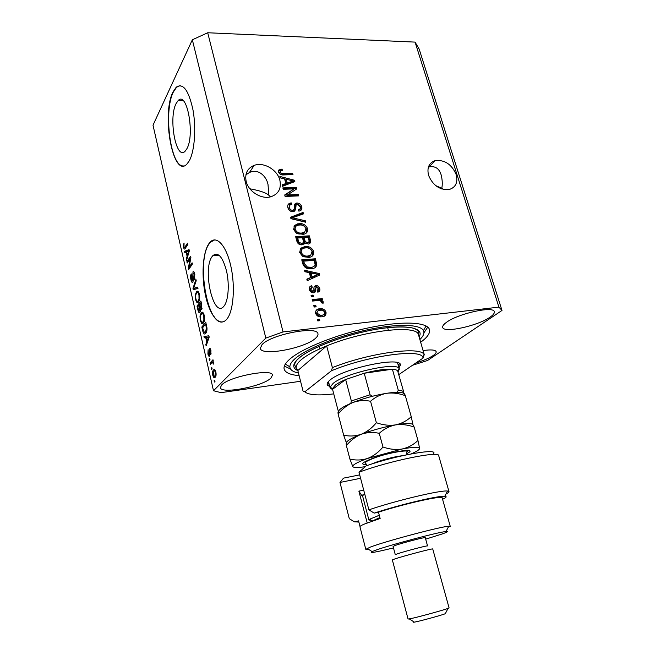 <?xml version="1.0" encoding="UTF-8"?>
<svg xmlns="http://www.w3.org/2000/svg" width="655" height="655" viewBox="0 0 655 655"><rect width="100%" height="100%" fill="white"/><g stroke="black" fill="none" stroke-linecap="round" stroke-linejoin="round"><path stroke-width="0.98" d="M176.08 103.596C168.179 118.424 176.236 161.179 185.177 151.141L186.79 148.881C195.165 135.167 187.019 90.382 178.119 100.616L176.08 103.596M212.22 256.416C202.059 269.148 213.555 319.329 223.871 306.245L223.969 306.122C228.341 300.989 229.627 284.63 226.573 271.17C222.659 256.744 218.074 251.577 212.834 255.655L212.22 256.416M208.839 243.766C202.501 252.969 201.232 277.27 205.785 296.707C210.239 316.259 219.851 327.344 226.695 319.312L226.745 319.255C233.409 311.69 235.481 286.743 230.822 266.102C226.262 245.363 216.461 234.883 209.96 242.334L208.839 243.766M214.693 239.861L210.345 242.309L209.223 243.742C196.336 260.395 206.906 324.536 222.332 322.014M172.969 92.028C161.155 114.969 173.354 179.216 186.962 164.028L189.246 160.868C194.543 151.51 196.361 128.552 193.004 110.007C188.697 90.267 183.105 82.661 176.228 87.205L172.969 92.028M180.174 85.559L176.604 87.205L173.346 92.028C163.226 111.718 170.652 167.099 183.318 165.92M435.632 185.57L441.798 188.255C442.592 184.399 442.387 179.969 441.175 174.967C439.21 168.417 435.166 165.748 429.025 166.968L428.362 167.213M456.15 174.5C451.688 164.331 444.737 159.689 435.288 160.581C428.992 162.751 426.757 167.696 428.591 175.401C432.865 185.39 439.661 190.114 448.97 189.573C455.716 187.51 458.115 182.491 456.15 174.5M249.891 188.787C259.978 190.671 266.29 192.832 268.837 195.28L268.01 184.464C266.487 176.277 258.135 168.098 249.358 172.584L245.912 174.779M279.873 180.272C277.458 169.784 263.703 161.728 254.206 165.363C247.369 168.229 244.683 173.567 246.157 181.378C248.409 191.547 261.41 199.603 270.826 196.77C278.481 194.093 281.494 188.591 279.873 180.272M221.627 385.001L220.391 387.645C220.923 394.441 262.532 386.483 270.859 378.156L272.488 375.118C272.627 368.208 228.914 376.568 221.627 385.001M415.933 362.927C423.343 360.659 429.033 358.228 433.02 355.632C435.354 354.044 436.402 352.717 436.156 351.669C435.346 349.811 430.982 349.451 423.073 350.572M446.35 322.432C443.599 324.43 442.387 326.075 442.714 327.369C443.435 333.395 477.782 325.92 490.038 317.176C493.223 315.006 494.648 313.205 494.304 311.772C494.026 305.607 457.771 313.598 446.35 322.432M262.057 344.604L260.322 348.362C261.198 356.566 305.443 348.231 315.669 338.152C317.47 336.539 318.232 335.098 317.945 333.853C317.814 325.51 271.031 334.353 262.057 344.604M420.657 342.254C427.338 337.39 430.278 333.19 429.492 329.661C427.699 322.023 402.645 320.663 369.191 327.697C335.786 334.672 301.112 348.747 289.289 359.587C285.236 363.279 283.517 366.432 284.147 369.043C285.252 372.687 290.247 374.881 299.122 375.618M443.902 189.541L441.798 188.255L441.683 188.951M270.564 196.836L268.837 195.28M412.478 365.285L427.559 360.487L501.992 310.437L419.175 49.125L415.073 42.108L207.717 32.75L192.341 39.791L265.824 338.086L213.497 390.74L221.013 392.648L300.555 381.276M294.021 188.877L283.23 189.287L282.862 187.895L296.396 187.395L296.789 188.869L287.504 194.936L298.295 194.502L298.664 195.886L285.105 196.451L284.712 194.953L294.021 188.877L284.827 195.386M292.973 211.745C290.337 211.622 288.634 210.263 287.873 207.668C287.308 205.261 288.11 203.73 290.296 203.066L291.287 202.919L291.835 204.319L291.279 204.425C289.698 204.884 289.109 205.981 289.502 207.709C289.919 209.338 290.943 210.214 292.564 210.337L292.949 210.288C294.103 209.592 294.529 208.437 294.242 206.833C294.038 204.95 294.734 203.705 296.33 203.107L297.002 203.017C299.425 203.115 301.005 204.36 301.742 206.751C302.291 208.994 301.546 210.402 299.507 211L298.811 211.098L298.664 209.633C300.055 209.289 300.563 208.372 300.178 206.874L297.345 204.417L296.085 204.925L295.675 209.494L292.973 211.745M305.688 222.225L290.943 218.68L290.558 217.214L303.085 212.449L303.47 213.89L292.335 217.787L305.304 220.76L305.688 222.225M293.596 229.455L294.685 225.279L298.999 223.625C302.987 223.24 305.852 224.911 307.58 228.628C307.973 231.895 306.532 233.802 303.249 234.334L296.756 233.377L293.596 229.455M299.638 252.486L300.719 248.22L305.05 246.493C309.054 246.051 311.927 247.713 313.671 251.471C314.023 255.049 312.369 257.038 308.702 257.431L302.823 256.433L299.638 252.486M309.324 272.627L304.886 271.743L304.485 270.22L319.386 273.561L319.763 274.985L307.228 280.684L306.827 279.153L310.626 277.556L309.324 272.627M319.787 320.704L317.798 320.925L317.405 319.419L319.386 319.198L319.787 320.704M415.073 42.108L498.913 307.138L283.042 331.921L265.824 338.086M207.717 32.75L283.042 331.921M322.006 316.791L320.86 316.856C318.338 316.938 316.586 315.759 315.62 313.327C315.415 310.437 316.807 308.906 319.779 308.751L320.696 308.693C323.251 308.587 325.027 309.766 326.034 312.222C326.264 315.063 324.921 316.594 322.006 316.791M316.136 306.827L314.146 307.031L313.761 305.541L315.743 305.336L316.136 306.827M317.798 300.539L312.582 301.063L312.189 299.572L322.227 298.582L322.62 300.064L321.024 300.219L323.259 301.791L323.103 303.249L321.523 302.839L321.433 301.808L319.918 300.604L317.798 300.539M313.434 296.584L311.461 296.781L311.068 295.29L313.049 295.102L313.434 296.584M313.548 292.777L313.311 292.793C311.289 292.703 309.979 291.631 309.381 289.575C308.947 287.488 309.717 286.21 311.69 285.752L312.255 287.209L310.847 289.543L312.91 291.319L313.737 290.894L313.917 289.445C313.63 287.373 314.334 286.071 316.029 285.547L316.078 285.539C317.978 285.596 319.198 286.595 319.746 288.552C320.229 290.517 319.575 291.729 317.781 292.179L317.216 290.722L318.33 288.732L316.619 286.996L315.915 287.545L315.784 289.248C316.062 291.254 315.317 292.433 313.548 292.777M311.199 268.738C307.203 269.311 304.411 267.715 302.839 263.957L301.75 259.822L315.44 258.774L316.823 264.931C316.046 267.445 314.171 268.714 311.199 268.738M301.93 244.872C299.237 244.937 297.526 243.627 296.797 240.958L295.675 236.692L309.316 235.825L310.454 240.082C311.043 242.219 310.355 243.545 308.39 244.053L304.78 242.743L301.93 244.872M284.598 178.905L280.225 177.873L279.849 176.432L294.496 180.248L294.848 181.591L282.444 186.323L282.068 184.882L285.826 183.564L284.598 178.905M278.522 172.044L278.932 169.948L282.002 169.072L282.534 170.439L280.987 170.677L280.127 172.069L281.511 173.411L292.629 173.272L292.998 174.639L283.852 174.918C281.355 175.253 279.579 174.296 278.522 172.044M190.114 258.643L187.183 263.023L186.896 261.754L190.58 256.22L190.892 257.587L189.123 267.174L192.087 262.802L192.39 264.088L188.673 269.541L188.362 268.182L190.114 258.643L190.703 258.602M192.93 282.149L192.824 282.28C192.087 282.804 191.465 281.977 190.949 279.8C190.409 277.139 190.515 275.165 191.26 273.872L191.416 279.284L192.554 280.962L193.004 271.809C193.684 271.301 194.265 272.054 194.748 274.077L194.494 279.513L194.314 274.748L193.241 273.176L192.881 274.208L193.389 278.973L192.93 282.149M197.99 288.437L193.291 289.739L192.988 288.405L195.91 279.398L196.222 280.741L193.561 288.397L197.679 287.087L197.99 288.437M195.477 299.572L195.223 295.094L196.484 291.745C197.54 290.476 198.506 291.319 199.407 294.3C199.988 297.984 199.701 300.53 198.563 301.93L196.893 302.479L195.477 299.572L196.058 299.515M200.242 320.442L199.996 315.947L201.183 312.795C202.28 311.403 203.304 312.271 204.254 315.391C204.843 319.108 204.556 321.638 203.386 322.972L201.691 323.423L200.242 320.442L200.831 320.385M205.719 337.538L204.286 337.824L203.967 336.449L208.888 335.802L209.191 337.112L206.137 345.914L205.817 344.53L206.743 342.016L205.719 337.538L206.292 337.472M214.987 381.472L214.398 382.078L214.095 380.719L214.676 380.113L214.987 381.472M192.341 39.791L153.008 125.203L213.497 390.74M215.192 377.264C214.341 378.361 213.53 377.698 212.777 375.266C212.359 372.72 212.548 371.017 213.35 370.149L213.481 369.993C214.324 368.912 215.118 369.584 215.872 371.999C216.297 374.513 216.117 376.207 215.339 377.092L215.192 377.264M212.114 368.921L211.54 369.551L211.229 368.2L211.811 367.57L212.114 368.921M211.868 362.649L210.345 364.319L210.034 362.976L212.99 359.734L213.301 361.085L212.826 361.609L213.727 362.633L213.857 364.09L213.309 364.041L212.531 362.231L211.868 362.649M210.034 359.824L209.461 360.455L209.15 359.112L209.723 358.473L210.034 359.824M209.584 356.107C208.945 356.631 208.388 355.927 207.913 353.995L208.118 349.737L208.347 353.618L209.199 354.846L209.395 354.24L209.412 348.468C210.001 348.026 210.509 348.697 210.935 350.507L210.795 354.527L210.525 351.031L209.78 349.745L209.584 356.107M205.776 333.223C204.655 334.844 203.623 334.025 202.673 330.775L201.814 327.033L205.752 322.17L206.98 327.926C207.07 330.644 206.669 332.412 205.776 333.223M199.906 312.288L199.857 312.353C199.095 313.09 198.44 312.288 197.908 309.946L197.024 306.081L200.88 301.005L201.781 304.927L201.601 309.684L200.463 309.324L199.906 312.288M186.135 252.036L184.808 252.642L184.505 251.332L189.058 249.604L189.344 250.849L186.569 260.33L186.266 259.02L187.109 256.302L186.135 252.036L186.7 251.995M183.547 247.402L183.367 245.117L184.071 243.03L183.981 246.804L184.538 247.639L187.567 243.144L187.862 244.413L185.013 248.753C184.473 249.457 183.981 249.006 183.547 247.402L184.17 247.361M501.992 310.437L498.913 307.138M214.791 380.629L214.095 380.719M213.301 375.192L212.777 375.266M214.627 371.017L215.102 370.05M214.897 369.805L213.481 369.993M215.421 376.985L214.897 375.929M215.438 372.425C214.897 370.918 214.349 370.558 213.792 371.344L213.211 374.856C213.743 376.347 214.291 376.707 214.848 375.937L215.438 372.425L215.953 372.351M215.953 375.79L214.848 375.937M211.933 368.11L211.229 368.2M211.77 362.755L210.034 362.976M212.269 362.33L212.908 361.625M213.857 363.975L213.309 364.041M213.792 362.985L213.153 363.066M213.538 362.1L212.531 362.231M209.854 359.03L209.15 359.112M208.429 353.929L207.913 353.995M210.026 354.74L209.199 354.846M210.018 354.159L209.395 354.24M210.034 348.394L209.412 348.468M211.205 353.151L210.435 353.241M211.033 350.965L210.525 351.031M206.104 337.497L205.817 336.244L203.967 336.449M205.817 336.244L208.896 335.835M206.644 344.432L205.817 344.53M207.52 341.935L206.743 342.016M207.725 337.26L206.284 337.423L207.111 341.034L208.618 336.957L207.725 337.26M209.141 336.899L208.618 336.957M207.856 340.944L207.111 341.034M203.255 330.718L202.673 330.775M203.32 326.878L201.814 327.033M205.629 333.387L205.08 332.47M205.596 324.078L202.575 327.795L204.393 332.543L205.474 331.889L206.448 328.237L205.596 324.078L206.178 324.012M206.693 326.264L206.112 326.329M207.005 328.18L206.448 328.237M206.595 331.766L205.474 331.889M200.618 315.89L199.996 315.947M202.395 313.614L202.886 312.787L201.036 312.967M202.886 312.787L201.183 312.795M203.107 323.275L201.691 323.423M203.32 323.046L202.665 322.055M203.337 321.605L203.959 322.031M203.68 313.606L202.96 313.974M203.795 315.98C203.066 313.622 202.297 313 201.47 314.13L201.331 314.294C200.479 315.284 200.266 317.135 200.692 319.861C201.412 322.194 202.182 322.817 203.009 321.736L203.861 319.967L203.795 315.98L204.368 315.923M204.516 319.902L203.861 319.967M204.155 321.523L203.099 321.63M198.416 305.95L197.024 306.081M201.863 309.193L200.463 309.324M200.283 311.559L200.062 310.961M201.822 309.193L201.748 308.44M200.725 302.913L199.57 304.436L200.43 307.997L201.2 308.497L200.725 302.913L201.306 302.864M202.051 308.374L201.232 308.448M199.12 305.034L197.769 306.802L198.702 310.593L199.587 311.002L199.12 305.034L199.693 304.976M199.587 311.002L200.43 310.92L199.603 310.986M195.82 295.037L195.223 295.094M197.654 292.629L198.08 291.893L196.238 292.056M198.178 302.356L196.893 302.479M198.457 302.061L197.835 301.071M198.457 300.588L199.071 301.071M198.883 292.654L198.154 292.981M198.956 294.914C198.268 292.646 197.532 292.048 196.737 293.104L196.533 293.366C195.698 294.398 195.493 296.265 195.91 298.967C196.59 301.194 197.319 301.808 198.105 300.809L199.022 298.901L198.956 294.914L199.521 294.865M199.66 298.844L199.022 298.901M199.292 300.514L198.277 300.604M195.043 289.256L194.822 288.29M193.577 288.356L192.988 288.405M197.761 287.463L193.561 288.397M191.53 279.75L190.949 279.8M193.372 280.815L192.619 280.88M193.872 271.874L192.889 271.956M194.969 278.219L194.15 278.285M194.879 274.707L194.314 274.748M188.091 261.673L186.896 261.754M190.351 267.076L189.123 267.174M189.672 268.083L188.362 268.182M186.511 252.011L186.323 251.201L184.505 251.332M186.323 251.201L189.172 250.128M186.97 258.962L186.266 259.02M187.756 256.252L187.109 256.302M187.985 251.315L186.65 251.798L187.445 255.229L188.812 250.816L187.985 251.315M189.328 250.783L188.812 250.816M188.075 255.188L187.445 255.229M184.014 245.076L183.367 245.117M185.84 247.549L184.538 247.639M317.585 320.107L319.386 319.198M318.526 320L318.739 320.819M316.087 310.445L319.779 308.751M318.919 309.569L319.837 309.512C322.383 309.406 324.159 310.576 325.167 313.024L326.034 312.222M325.167 313.024L324.659 315.972M317.274 311.616L316.218 314.023L319.779 316.152L323.505 314.752M324.593 312.337C323.824 310.781 322.604 310.069 320.925 310.2L320.18 310.249C318.101 310.282 317.069 311.272 317.069 313.213L320.647 315.35L321.515 315.301C323.578 315.252 324.61 314.261 324.593 312.337M320.647 316.103L321.515 315.301M316.218 314.023L317.069 313.213M313.95 306.253L315.743 305.336M314.891 306.155L315.096 306.933M312.386 300.301L321.368 299.409L322.227 298.582M321.368 299.409L321.564 300.162M320.467 300.76L321.024 300.219M321.286 301.456L322.399 302.618L323.259 301.791M322.399 302.618L322.465 303.085M311.264 296.035L313.049 295.102M312.206 295.945L312.394 296.69M309.528 287.144L311.69 285.752M310.847 286.612L311.256 287.66M310.838 288.249L310.011 290.394L310.847 289.543M310.011 290.394L312.067 292.163L312.91 291.319M312.067 292.163L312.894 291.737M314.302 286.644L316.029 285.547M315.186 286.399L315.235 286.399C317.126 286.448 318.346 287.447 318.895 289.395L319.746 288.552M318.895 289.395L318.78 291.819M315.071 288.397L314.662 292.482M304.78 271.35L318.543 274.429L319.386 273.561M318.543 274.429L318.805 275.419M306.949 279.619L310.626 277.556M311.06 272.971L310.224 273.847L311.272 277.802L318.158 274.396L311.06 272.971L312.107 276.934L318.158 274.396M311.272 277.802L312.107 276.934M301.963 260.641L314.605 259.667L315.44 258.774M314.605 259.667L315.988 265.815L316.823 264.931M315.988 265.815L315.473 267.346M310.003 268.165L311.158 267.248C313.131 267.215 314.457 266.389 315.137 264.776L314.236 260.338L303.74 261.148L302.929 262.049L303.584 264.546L306.507 267.879L310.323 268.132L314.064 266.348M306.507 267.879L307.326 266.994L310.83 267.281M303.584 264.546L304.403 263.654L307.326 266.994M303.74 261.148L304.403 263.654M300.227 248.777L300.719 248.22M300.096 248.974L304.231 247.41L305.05 246.493M304.231 247.41C308.235 246.968 311.109 248.622 312.844 252.38L313.671 251.471M312.844 252.38L312.337 256.015M301.546 249.825L300.432 253.264C301.775 256.097 303.953 257.317 306.966 256.94L309.889 256.105L310.969 255.032M312.091 251.602C310.724 248.72 308.497 247.492 305.41 247.934L304.722 248.008C302.143 248.343 300.989 249.792 301.251 252.355C302.585 255.188 304.763 256.416 307.784 256.031L310.716 255.196L312.091 251.602M309.889 256.105L310.716 255.196M306.966 256.94L307.784 256.031M300.432 253.264L301.251 252.355M295.904 237.569L308.505 236.758L309.316 235.825M308.505 236.758L309.635 241.007L309.61 243.57M304.239 243.938L304.78 242.743M303.969 243.668L303.781 244.323M300.727 244.364L301.857 243.398C303.29 242.989 303.724 241.973 303.159 240.36L302.463 237.716L297.657 238.027L296.862 238.96L298.148 243.185L300.727 244.364L302.504 243.202M305.721 243.521L306.9 243.562L308.186 242.514M306.622 243.594L307.719 242.637C309.029 242.211 309.373 241.228 308.734 239.689L308.112 237.356L304.051 237.618L303.24 238.551L304.747 242.915M304.411 242.473L305.23 241.548L307.441 242.669M304.051 237.618L305.23 241.548M298.148 243.185L298.95 242.26L301.537 243.439M297.607 241.81L298.41 240.876L298.95 242.26M297.657 238.027L298.41 240.876M293.989 226.122L294.685 225.279M293.948 226.188L298.197 224.583L298.999 223.625M298.197 224.583C302.184 224.198 305.042 225.86 306.769 229.569L307.58 228.628M306.769 229.569L306.352 232.983M295.421 226.998L294.398 230.298C295.724 233.098 297.894 234.326 300.899 233.982L303.814 233.196L304.96 232.042M306 228.734C304.64 225.885 302.43 224.657 299.351 225.05L298.246 225.181C295.929 225.607 294.914 226.998 295.192 229.348C296.527 232.148 298.688 233.385 301.701 233.041L304.616 232.255L306 228.734M303.814 233.196L304.616 232.255M300.899 233.982L301.701 233.041M294.398 230.298L295.192 229.348M290.722 217.82L302.282 213.415L303.085 212.449M302.282 213.415L302.504 214.234M305.304 220.76L304.493 221.718L291.549 218.754L292.335 217.787M287.995 204.778L290.509 203.91L291.287 202.919M290.509 203.91L290.771 204.581M289.551 205.793L288.724 208.691L289.502 207.709M288.724 208.691C289.142 210.32 290.157 211.197 291.778 211.319L292.564 210.337M291.778 211.319L293.293 210.181M294.553 204.532L296.216 204L297.002 203.017M296.216 204C298.639 204.098 300.211 205.343 300.948 207.733L301.742 206.751M300.948 207.733L300.858 210.411M298.533 210.386L299.441 209.354M295.675 209.494L294.889 210.476L294.963 208.093L295.299 205.907L296.085 204.925M294.889 210.476L294.66 211.229M283.116 188.869L295.618 188.403L296.396 187.395M295.618 188.403L295.896 189.451M298.295 194.502L297.509 195.493L286.734 195.943L287.504 194.936M297.509 195.493L297.624 195.935M280.193 177.751L286.284 179.331M292.941 181.058L293.718 181.263L294.496 180.248M293.718 181.263L293.898 181.951M282.248 185.57L285.056 184.587L285.826 183.564M286.3 179.306L285.531 180.33L286.522 184.071L292.498 181.984L293.276 180.968L286.3 179.306L287.291 183.056L293.276 180.968M286.522 184.071L287.291 183.056M278.547 170.488L278.932 169.948M278.449 170.775L281.241 170.112L282.002 169.072M281.241 170.112L281.421 170.57M280.078 171.774L279.374 173.1L280.127 172.069M279.374 173.1L280.758 174.451L281.511 173.411M280.758 174.451L291.86 174.296L292.629 173.272M329.776 386.589L327.459 385.156C326.558 383.805 327.525 382.012 330.349 379.794C344.366 367.807 403.611 355.853 400.254 365.424L398.985 367.782M328.613 381.333L328.63 382.209M424.088 354.511L423.195 357.974L422.712 356.975L424.088 354.511C420.608 346.004 368.912 352.889 332.388 367.619L326.673 345.906C314.736 350.785 306.122 355.501 300.841 360.062C297.247 363.238 295.716 365.957 296.256 368.2L297.837 370.534L303.019 390.994L304.804 391.829C308.693 395.055 318.346 395.735 333.747 393.876M419.871 339.536C423.474 336.056 424.669 333.076 423.449 330.595C420.273 324.102 396.643 323.455 366.505 330.005C336.4 336.514 305.672 349.082 294.84 358.858C291.467 361.887 289.813 364.532 289.854 366.792C290.026 369.788 292.9 371.86 298.467 373.014M427.772 327.099L423.924 332.83M424.342 354.944L418.381 334.41C416.121 324.52 363.648 330.497 326.673 345.906L297.837 370.534M422.712 356.975C419.266 348.566 366.571 356.058 331.422 370.779L304.804 391.829M423.195 357.974L398.838 374.594M332.388 367.619L331.422 370.779M297.476 370.214L296.92 370.157M290.574 369.06L284.36 366.063M418.717 335.589L418.381 334.41M397.814 364.057L397.323 362.665M332.666 389.758L330.104 387.834L330.071 387.171L333.149 383.363C345.3 373.113 396.471 361.666 399.059 368.47L399.345 369.06L398.101 371.983M396.971 392.271L398.322 390.355C401.662 390.519 403.496 391.166 403.816 392.296L397.675 370.927C396.955 370.001 395.194 369.428 392.394 369.207C385.533 368.831 376.142 370.173 364.221 373.252L345.644 379.523C341.165 381.447 337.759 383.281 335.442 385.017L332.503 388.595L332.552 389.324L338.021 410.218M350.81 403.365L351.35 400.966L345.644 379.523L332.552 389.324M398.322 390.355L392.394 369.207L364.221 373.252L370.067 394.769L372.318 396.128M350.114 519.178L349.295 518.686L340.002 482.53M360.586 478.281L339.986 482.448L343.539 478.125L359.693 474.891M425.676 539.155L442.027 534.013C447.381 532.13 448.708 531.295 446.006 531.533C438.997 531.901 388.513 545.345 375.028 550.446L372.13 551.592C368.7 553.483 375.814 552.255 393.475 547.899M370.255 547.13C385.009 541.366 441.142 526.456 448.757 526.252L450.272 526.399L442.174 497.89C443.238 495.09 404.831 503.589 378.467 512.169L380.146 518.49L364.254 524.115C361.29 525.392 359.849 526.268 359.947 526.751L365.801 549.332L370.255 547.13M427.551 545.934C428.337 545.116 404.069 551.469 397.192 553.893L395.293 554.695L393.082 546.426L394.965 545.558C401.785 543.02 426.02 536.732 425.267 537.689L427.551 545.934M432.734 548.972C433.782 548.022 403.284 556.038 394.711 558.977L392.353 559.943L408.065 619.041L410.619 618.664C418.152 617.108 443.402 610.182 448.02 608.405L449.084 607.897L432.734 548.972M445.515 613.301L445.294 613.727C441.56 615.225 421.476 620.735 415.401 621.939L414.32 622.144C413.141 622.34 413.002 622.258 413.911 621.882M442.575 499.307C446.432 497.489 447.168 496.482 444.778 496.285C438.76 495.458 399.182 504.825 374.185 513.127L368.888 509.836L358.997 472.239C389.144 460.891 439.857 450.591 438.711 455.692L449.002 491.627C449.101 492.151 448.085 492.953 445.957 494.042M368.888 509.836C395.776 500.633 441.011 489.907 447.537 491.045L449.002 491.627M339.994 482.481L349.295 518.686L354.404 521.814L358.563 520.881L360.021 526.481M354.404 521.814L358.875 522.068M378.467 512.169L374.185 513.127M358.997 472.239L366.153 465.861C397.798 454.84 440.373 447.627 433.176 454.046M368.552 549.34L365.801 549.332M367.201 522.936L358.883 491.127L363.697 490.12M362.796 495.205L361.552 495.237L358.883 491.127M363.116 494.902L361.552 495.237M405.33 395.694C404.585 393.68 404.266 393.237 404.389 394.343C403.693 392.017 397.79 391.665 386.687 393.287C392.836 392.533 399.051 393.336 405.33 395.694L411.25 416.695C406.837 420.854 401.572 423.597 395.44 424.915C389.25 425.791 382.897 425.062 376.379 422.721L370.55 401.253C375.192 397.118 380.571 394.466 386.687 393.287C375.012 395.227 363.721 398.314 352.799 402.547C358.58 400.475 364.491 400.041 370.55 401.253M413.035 425.054L412.462 424.268C410.349 423.13 404.675 423.351 395.44 424.915C401.613 424.055 407.86 424.776 414.173 427.076L413.035 425.054L411.25 416.695M338.136 414.066C342.27 408.884 347.158 405.044 352.799 402.547C342.54 406.78 337.816 410.038 338.61 412.331C338.037 411.348 337.874 411.921 338.136 414.066L343.654 435.166L345.963 441.626L346.757 442.092L346.683 443.181C346.159 442.395 346.061 443.206 346.38 445.596C350.564 440.438 355.518 436.664 361.249 434.257C355.378 436.214 349.516 436.517 343.654 435.166M376.379 422.721C372.032 428.018 366.988 431.858 361.249 434.257C352.84 437.483 348.01 440.094 346.757 442.092M395.44 424.915C383.715 427.068 372.318 430.188 361.249 434.257C367.087 432.284 373.088 431.973 379.261 433.323C383.912 429.025 389.299 426.225 395.44 424.915M411.103 453.899C416.719 451.5 419.56 449.682 419.626 448.438L418.922 447.717C416.686 446.915 411.086 447.349 402.113 449.019L367.684 458.41C359.448 461.423 354.568 463.814 353.053 465.582L352.832 466.671C353.806 467.76 357.925 467.76 365.195 466.671M419.626 448.438L417.947 440.463C413.534 444.745 408.261 447.594 402.113 449.019C395.898 449.985 389.529 449.314 382.978 447.013C378.59 452.286 373.489 456.085 367.684 458.41C361.781 460.293 355.853 460.498 349.901 459.049L352.832 466.671M349.901 459.049L346.38 445.596M382.978 447.013L379.261 433.323M417.947 440.463L414.173 427.076M371.336 520.316L368.896 520.021L369.608 519.243L379.286 515.264M364.688 493.895L362.543 495.794L368.896 520.021M379.892 517.556L371.459 521.38M364.639 493.69L364.344 492.593M209.878 352.717L209.264 352.791M208.683 338.586L207.963 338.668M198.481 309.889L197.908 309.946M201.805 305.017L201.224 305.066M200.25 307.392L199.669 307.449M196.115 287.963L194.281 288.118M193.119 276.738L192.619 276.778M188.82 252.633L188.214 252.674M186.216 246.976L185.062 247.05M314.932 290.099L315.784 289.248M314.719 276.304L315.563 275.436M315.653 263.58L316.488 262.696M309.635 241.007L310.454 240.082M303.912 241.073L304.722 240.139M293.858 219.237L294.644 218.271M294.963 208.093L295.749 207.111M289.936 182.835L290.705 181.812M282.616 174.574L283.378 173.542M297.853 370.599C292.179 368.102 292.4 364.033 298.524 358.383C310.003 347.993 345.341 334.533 375.97 329.309C406.681 323.988 424.759 327.918 419.085 336.858M351.35 400.966L370.067 394.769M366.505 464.567C359.751 464.6 362.002 462.463 373.252 458.156C392.951 450.91 419.437 447.504 406.78 453.62M402.588 455.667C394.973 456.609 386.286 458.746 376.527 462.062L371.139 464.207M435.288 160.581L429.025 166.968M254.206 165.363L249.358 172.584M203.017 269.058L203.369 270.548M214.07 316.504L214.259 317.315M213.35 370.149L215.004 369.928M214.971 375.79L215.986 375.659M203.009 321.736L204.123 321.621M201.2 308.497L202.051 308.415M196.484 291.745L198.219 291.598M198.105 300.809L199.218 300.71M192.554 280.962L193.364 280.897M193.004 271.809L193.741 271.751M193.651 273.143L194.478 273.078M184.743 247.484L185.938 247.402M320.696 308.693L319.837 309.512M320.647 315.35L319.779 316.152M316.078 285.539L315.235 286.399M311.158 267.248L310.323 268.132M304.288 246.575L303.478 247.492M308.259 255.99L307.441 256.891M307.719 242.637L306.9 243.562M301.857 243.398L301.046 244.323M297.747 223.781L296.952 224.731M302.643 232.934L301.832 233.876M290.296 203.066L289.518 204.057M292.949 210.288L292.171 211.27M296.33 203.107L295.544 204.09M293.137 181.001L292.367 182.024M279.996 169.358L279.243 170.406M219.073 255.213L212.834 255.655M183.154 100.665L178.119 100.616M328.802 382.872L327.459 385.156M319.239 346.225L319.91 348.796L319.239 346.225M418.61 335.041L418.389 331.594C417.947 330.849 418.995 331.078 414.459 328.556C409.277 326.575 394.687 326.255 377.706 329.056C346.863 334.042 310.273 347.78 298.754 358.367C295.888 360.848 294.545 363.091 294.742 365.097L296.256 368.2M423.449 330.595L426.053 325.944M289.854 366.792L285.302 364.123M397.962 364.139L400.254 365.424M397.675 370.927L399.059 368.47M399.345 369.06L397.56 362.731M388.374 330.194L387.654 327.639M330.104 387.834L328.45 381.505M332.503 388.595L330.071 387.171M403.365 393.139L403.816 392.296M446.006 531.533L448.757 526.252M445.294 613.727L448.02 608.405M414.32 622.144L409.285 618.926M372.13 551.592L367.095 548.423M444.778 496.285L447.537 491.045M406.739 454.767L406.894 451.819C410.906 449.412 388.611 452.335 373.71 458.213C366.915 460.964 364.18 462.577 365.506 463.044L367.111 465.533M412.462 424.268L412.806 423.646M418.922 447.717L419.38 446.874M353.053 465.582L352.03 464.968M372.114 520.799L369.608 519.243"/></g></svg>
